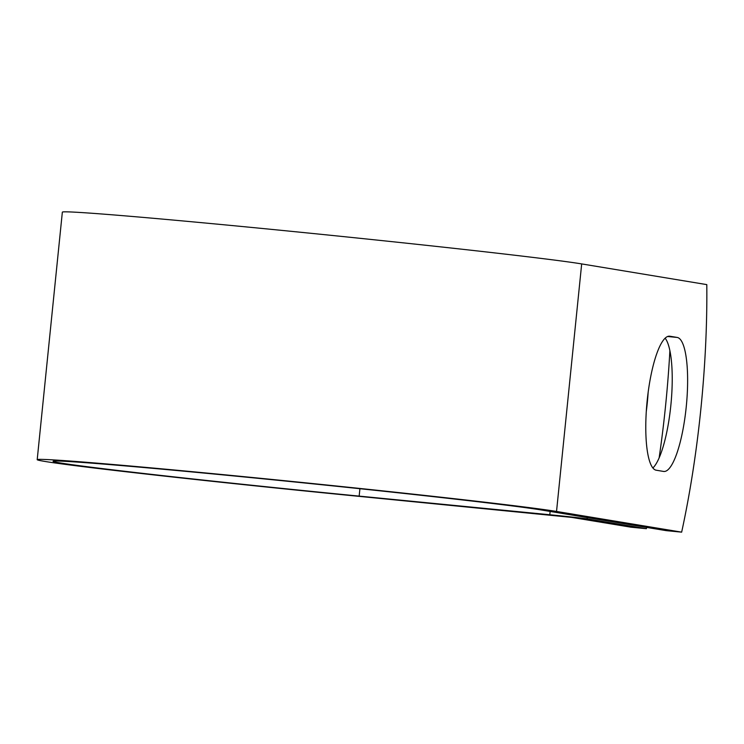 <?xml version="1.0" encoding="UTF-8"?>
<svg xmlns="http://www.w3.org/2000/svg" width="744" height="744" viewBox="0 0 744 744"><rect width="100%" height="100%" fill="white"/><g stroke="black" fill="none" stroke-linecap="round" stroke-linejoin="round"><path stroke-width="1.12" d="M686.219 407.061A67.351 16.033 95.6 0 0 677.179 337.441L669.832 336.223A67.351 16.033 95.6 0 0 669.581 336.195A67.351 16.033 95.6 0 0 647.131 401.128A67.351 16.033 95.6 0 0 656.227 470.217L663.564 471.436A67.351 16.033 95.6 0 0 663.815 471.473A67.351 16.033 95.6 0 0 686.219 407.061M652.888 467.976A67.351 16.033 95.6 0 0 670.828 405.554A67.351 16.033 95.6 0 0 665.117 338.176M648.154 392.228A67.351 16.033 -84.4 0 1 647.271 403.006A67.351 16.033 -84.4 0 1 646.294 411.376M541.139 509.947L666.261 530.649L681.653 532.146L556.531 511.454A264.762 4.073 5.8 0 0 269.43 479.192A264.762 4.073 5.8 0 0 37.2 459.671A264.762 4.073 5.8 0 0 362.914 496.732L571.727 517.396L630.986 527.198L646.378 528.696L587.118 518.894A31.053 0.474 -174.2 0 0 549.788 514.755L359.166 496.118A248.831 3.832 5.8 0 1 53.047 461.28A248.831 3.832 5.8 0 1 271.309 479.629A248.831 3.832 5.8 0 1 541.139 509.947M646.378 528.696A290.309 69.099 95.6 0 0 646.657 527.403M659.138 457.886A290.309 69.099 95.6 0 0 669.888 350.694M37.2 459.671L62.347 212.142A264.762 4.073 5.8 0 1 294.578 231.663A264.762 4.073 5.8 0 1 581.678 263.915L706.8 284.617A290.309 69.099 -84.4 0 1 681.653 532.146M667.591 336.502L677.179 337.441M587.258 517.573L587.118 518.894M581.678 263.915L556.531 511.454M359.91 488.715L359.166 496.118M550.132 511.435L549.788 514.755M669.33 336.176L669.832 336.223"/></g></svg>
